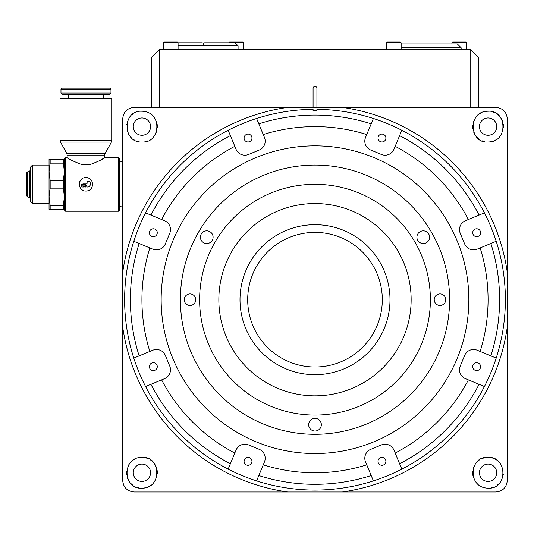 <?xml version="1.0" encoding="UTF-8"?>
<svg xmlns="http://www.w3.org/2000/svg" width="534" height="534" viewBox="0 0 534 534"><rect width="100%" height="100%" fill="white"/><g stroke="black" fill="none" stroke-linecap="round" stroke-linejoin="round"><path stroke-width="0.8" d="M202.313 42.773L178.082 42.773L202.313 42.773M178.082 45.851L238.077 45.851L235 42.773L204.615 42.773M238.077 45.851L238.077 49.702M159.232 49.702L470.761 49.702L470.761 107.387L342.261 107.387L495.759 107.387C502.814 108.095 506.659 111.94 507.3 118.928L507.3 272.427A194.222 194.222 0 0 0 342.261 107.387L287.733 107.387A194.222 194.222 0 0 0 122.7 272.427L122.7 118.928C123.401 111.873 127.246 108.028 134.234 107.387L287.733 107.387L151.543 107.387L151.543 57.392L159.232 49.702L159.232 107.387M478.457 107.387L478.457 57.392L470.761 49.702M488.069 117.967A8.651 8.651 0 0 0 479.419 126.618A8.651 8.651 0 0 0 488.069 135.276A8.651 8.651 0 0 0 496.72 126.618A8.651 8.651 0 0 0 488.069 117.967M491.293 141.664A15.386 15.386 0 0 1 488.069 142.004C508.648 142.418 507.1 109.57 488.069 111.239A15.386 15.386 0 0 0 484.845 111.579M481.728 112.601A15.386 15.386 0 0 0 478.885 114.283M476.435 116.559A15.386 15.386 0 0 0 475.814 117.32M473.605 121.378A15.386 15.386 0 0 0 473.271 122.426M472.717 125.69A15.386 15.386 0 0 0 472.857 128.928M473.665 132.025A15.386 15.386 0 0 0 475.053 134.815M476.955 137.251A15.386 15.386 0 0 0 479.278 139.247M481.968 140.742A15.386 15.386 0 0 0 484.912 141.677M491.213 111.559A15.386 15.386 0 0 1 494.17 112.5M496.874 114.002A15.386 15.386 0 0 1 499.217 116.018M501.119 118.475A15.386 15.386 0 0 1 502.501 121.285M503.288 124.375A15.386 15.386 0 0 1 503.422 127.599M501.613 133.921A15.386 15.386 0 0 1 499.717 136.671M497.274 138.947A15.386 15.386 0 0 1 494.424 140.629M488.069 111.239C467.497 110.798 469.072 143.773 488.069 142.004M141.924 142.004C160.42 143.793 163.177 111.606 141.924 111.239C122.079 109.804 122.279 143.112 141.924 142.004M507.3 326.955L507.3 480.453C506.592 487.509 502.748 491.353 495.759 491.994L342.261 491.994A194.222 194.222 0 0 0 507.3 326.955L507.3 272.427M488.069 488.149C507.914 489.578 507.714 456.27 488.069 457.378C469.573 455.589 466.816 487.776 488.069 488.149M122.7 480.453C123.334 487.442 127.185 491.287 134.234 491.994L287.733 491.994A194.222 194.222 0 0 1 122.7 326.955L122.7 480.453M141.924 457.378C121.352 456.964 122.893 489.818 141.924 488.149C162.503 488.583 160.928 455.609 141.924 457.378A15.386 15.386 0 0 0 138.7 457.718M141.924 488.149A15.386 15.386 0 0 0 145.148 487.802M148.265 486.781A15.386 15.386 0 0 0 151.115 485.099M153.565 482.829A15.386 15.386 0 0 0 154.186 482.062M156.389 478.01A15.386 15.386 0 0 0 156.729 476.962M157.283 473.698A15.386 15.386 0 0 0 157.136 470.461M156.328 467.363A15.386 15.386 0 0 0 154.947 464.567M153.044 462.13A15.386 15.386 0 0 0 150.721 460.141M148.031 458.639A15.386 15.386 0 0 0 145.081 457.705M138.78 487.822A15.386 15.386 0 0 1 135.823 486.881M133.12 485.379A15.386 15.386 0 0 1 130.783 483.363M128.874 480.907A15.386 15.386 0 0 1 127.499 478.097M126.705 475.006A15.386 15.386 0 0 1 126.571 471.782M128.387 465.468A15.386 15.386 0 0 1 130.276 462.711M132.726 460.435A15.386 15.386 0 0 1 135.576 458.753M141.924 481.414A8.651 8.651 0 0 1 133.273 472.764A8.651 8.651 0 0 1 141.924 464.106A8.651 8.651 0 0 1 150.581 472.764A8.651 8.651 0 0 1 141.924 481.414M138.713 111.573A15.386 15.386 0 0 0 137.825 111.793M132.946 114.129A15.386 15.386 0 0 0 132.405 114.536M131.017 115.771A15.386 15.386 0 0 0 130.596 116.212M127.519 121.231A15.386 15.386 0 0 0 127.386 121.605M126.705 124.382A15.386 15.386 0 0 0 126.658 124.729M127.072 130.61A15.386 15.386 0 0 0 127.252 131.231M128.307 133.774A15.386 15.386 0 0 0 128.601 134.308M130.596 137.024A15.386 15.386 0 0 0 131.184 137.632M133.079 139.2A15.386 15.386 0 0 0 134.955 140.335M135.876 140.762A15.386 15.386 0 0 0 138.86 141.697M143.78 111.346A15.386 15.386 0 0 1 145.034 111.553M150.855 114.089A15.386 15.386 0 0 1 151.262 114.389M152.357 115.311A15.386 15.386 0 0 1 153.278 116.238M156.515 121.732A15.386 15.386 0 0 1 157.276 127.699M156.796 130.576A15.386 15.386 0 0 1 155.794 133.273M150.561 139.354A15.386 15.386 0 0 1 150.174 139.608M147.624 140.909A15.386 15.386 0 0 1 144.847 141.724M141.924 117.967A8.651 8.651 0 0 0 133.273 126.618A8.651 8.651 0 0 0 141.924 135.276A8.651 8.651 0 0 0 150.581 126.618A8.651 8.651 0 0 0 141.924 117.967M486.214 488.036A15.386 15.386 0 0 1 484.959 487.829M479.138 485.293A15.386 15.386 0 0 1 478.738 484.992M477.643 484.071A15.386 15.386 0 0 1 476.715 483.143M473.484 477.656A15.386 15.386 0 0 1 472.724 471.682M473.204 468.805A15.386 15.386 0 0 1 474.199 466.109M479.439 460.028A15.386 15.386 0 0 1 479.826 459.774M482.376 458.472A15.386 15.386 0 0 1 485.146 457.658M491.287 487.809A15.386 15.386 0 0 0 492.174 487.589M497.054 485.252A15.386 15.386 0 0 0 497.588 484.845M498.976 483.61A15.386 15.386 0 0 0 499.397 483.17M502.481 478.15A15.386 15.386 0 0 0 502.614 477.776M503.288 475A15.386 15.386 0 0 0 503.335 474.653M502.928 468.772A15.386 15.386 0 0 0 502.748 468.151M501.686 465.608A15.386 15.386 0 0 0 501.393 465.074M499.403 462.357A15.386 15.386 0 0 0 498.809 461.75M496.92 460.181A15.386 15.386 0 0 0 495.038 459.046M494.124 458.619A15.386 15.386 0 0 0 491.14 457.685M488.069 481.414A8.651 8.651 0 0 0 496.72 472.764A8.651 8.651 0 0 0 488.069 464.106A8.651 8.651 0 0 0 479.419 472.764A8.651 8.651 0 0 0 488.069 481.414M287.733 491.994L342.261 491.994M122.7 272.427L122.7 326.955M507.3 421.8L507.3 408.343L507.3 421.8M507.3 191.038L507.3 177.582L507.3 191.038M315 366.998A67.304 67.304 0 0 0 382.304 299.694A67.304 67.304 0 0 0 315 232.383A67.304 67.304 0 0 0 247.696 299.694A67.304 67.304 0 0 0 315 366.998A67.304 67.304 0 0 0 382.304 299.694A67.304 67.304 0 0 0 315 232.383A67.304 67.304 0 0 0 247.696 299.694A67.304 67.304 0 0 0 315 366.998M315 395.841A96.153 96.153 0 0 1 218.847 299.694A96.153 96.153 0 0 1 315 203.541A96.153 96.153 0 0 1 411.147 299.694A96.153 96.153 0 0 1 315 395.841M315 184.31A115.384 115.384 0 0 1 430.377 299.694A115.384 115.384 0 0 1 315 415.072A115.384 115.384 0 0 1 199.616 299.694A115.384 115.384 0 0 1 315 184.31M315 145.849A153.839 153.839 0 0 1 468.839 299.694A153.839 153.839 0 0 1 315 453.533A153.839 153.839 0 0 1 161.155 299.694A153.839 153.839 0 0 1 315 145.849M315 165.079A134.608 134.608 0 0 1 449.608 299.694A134.608 134.608 0 0 1 315 434.302A134.608 134.608 0 0 1 180.385 299.694A134.608 134.608 0 0 1 315 165.079M149.847 351.445L133.8 358.094A190.378 190.378 0 0 1 133.8 241.288L139.147 243.504A184.61 184.61 0 0 0 139.147 355.878L133.8 358.094A190.378 190.378 0 0 0 145.575 386.523L150.922 384.306A184.61 184.61 0 0 0 230.381 463.766L228.172 469.112A190.378 190.378 0 0 1 145.575 386.523L164.552 378.659A9.612 9.612 0 0 0 169.759 366.097L165.34 355.437A9.612 9.612 0 0 0 152.777 350.231L149.847 351.445A173.069 173.069 0 0 1 149.847 247.936L152.777 249.151A9.612 9.612 0 0 0 165.34 243.945L169.759 233.285A9.612 9.612 0 0 0 164.552 220.722L161.622 219.507A173.069 173.069 0 0 1 234.813 146.316L236.028 149.246A9.612 9.612 0 0 0 248.59 154.446L259.25 150.034A9.612 9.612 0 0 0 264.457 137.472L256.594 118.495A190.378 190.378 0 0 0 228.172 130.269L234.813 146.316M161.622 219.507L145.575 212.859A190.378 190.378 0 0 0 133.8 241.288L149.847 247.936M234.813 453.066L228.172 469.112A190.378 190.378 0 0 0 373.399 480.887L371.183 475.54L373.399 480.887A190.378 190.378 0 0 0 401.828 469.112L399.612 463.766A184.61 184.61 0 0 0 479.078 384.306L484.425 386.523A190.378 190.378 0 0 1 401.828 469.112L393.965 450.135A9.612 9.612 0 0 0 381.403 444.935L370.743 449.348A9.612 9.612 0 0 0 365.543 461.91L371.183 475.54A184.61 184.61 0 0 1 258.81 475.54L264.457 461.91A9.612 9.612 0 0 0 259.25 449.348L248.59 444.935A9.612 9.612 0 0 0 236.028 450.135L234.813 453.066A173.069 173.069 0 0 1 161.622 379.874M366.758 464.84A173.069 173.069 0 0 1 263.242 464.84M468.378 379.874L484.425 386.523A190.378 190.378 0 0 0 496.199 358.094L490.846 355.878A184.61 184.61 0 0 0 490.846 243.504L496.199 241.288A190.378 190.378 0 0 1 496.199 358.094L477.216 350.231A9.612 9.612 0 0 0 464.653 355.437L460.241 366.097A9.612 9.612 0 0 0 465.448 378.659L468.378 379.874A173.069 173.069 0 0 1 395.18 453.066M480.153 247.936L496.199 241.288A190.378 190.378 0 0 0 484.425 212.859L479.078 215.075A184.61 184.61 0 0 0 399.612 135.616L401.828 130.269A190.378 190.378 0 0 1 484.425 212.859L465.448 220.722A9.612 9.612 0 0 0 460.241 233.285L464.653 243.945A9.612 9.612 0 0 0 477.216 249.151L480.153 247.936A173.069 173.069 0 0 1 480.153 351.445M395.18 146.316L401.828 130.269A190.378 190.378 0 0 0 373.399 118.495L371.183 123.841A184.61 184.61 0 0 0 258.81 123.841L256.594 118.495A190.378 190.378 0 0 1 313.078 109.323L313.078 110.478L316.922 110.478L316.922 109.323A190.378 190.378 0 0 1 373.399 118.495L365.543 137.472A9.612 9.612 0 0 0 370.743 150.034L381.403 154.446A9.612 9.612 0 0 0 393.965 149.246L395.18 146.316A173.069 173.069 0 0 1 468.378 219.507M263.242 134.541A173.069 173.069 0 0 1 366.758 134.541M230.381 135.616A184.61 184.61 0 0 0 150.922 215.075L145.575 212.859A190.378 190.378 0 0 1 228.172 130.269L230.381 135.616M315 418.342A6.348 6.348 0 0 0 308.652 424.69A6.348 6.348 0 0 0 315 431.031A6.348 6.348 0 0 0 321.341 424.69A6.348 6.348 0 0 0 315 418.342M212.245 240.367A6.348 6.348 0 0 0 209.922 231.696A6.348 6.348 0 0 0 201.251 234.019A6.348 6.348 0 0 0 203.574 242.69A6.348 6.348 0 0 0 212.245 240.367M417.755 240.367A6.348 6.348 0 0 0 426.419 242.69A6.348 6.348 0 0 0 428.742 234.019A6.348 6.348 0 0 0 420.078 231.696A6.348 6.348 0 0 0 417.755 240.367M190.004 293.92A5.767 5.767 0 0 0 184.237 299.694A5.767 5.767 0 0 0 190.004 305.461A5.767 5.767 0 0 0 195.771 299.694A5.767 5.767 0 0 0 190.004 293.92M439.996 305.461A5.767 5.767 0 0 0 445.763 299.694A5.767 5.767 0 0 0 439.996 293.92A5.767 5.767 0 0 0 434.222 299.694A5.767 5.767 0 0 0 439.996 305.461M248.036 134.087A3.945 3.945 0 0 0 244.091 138.026A3.945 3.945 0 0 0 248.036 141.971A3.945 3.945 0 0 0 251.975 138.026A3.945 3.945 0 0 0 248.036 134.087M153.338 228.786A3.945 3.945 0 0 0 149.393 232.731A3.945 3.945 0 0 0 153.338 236.669A3.945 3.945 0 0 0 157.276 232.731A3.945 3.945 0 0 0 153.338 228.786M258.81 475.54L256.594 480.887L258.81 475.54M153.338 362.713A3.945 3.945 0 0 0 149.393 366.651A3.945 3.945 0 0 0 153.338 370.596A3.945 3.945 0 0 0 157.276 366.651A3.945 3.945 0 0 0 153.338 362.713M248.036 457.411A3.945 3.945 0 0 0 244.091 461.356A3.945 3.945 0 0 0 248.036 465.294A3.945 3.945 0 0 0 251.975 461.356A3.945 3.945 0 0 0 248.036 457.411M381.964 457.411A3.945 3.945 0 0 0 378.019 461.356A3.945 3.945 0 0 0 381.964 465.294A3.945 3.945 0 0 0 385.902 461.356A3.945 3.945 0 0 0 381.964 457.411M476.662 362.713A3.945 3.945 0 0 0 472.717 366.651A3.945 3.945 0 0 0 476.662 370.596A3.945 3.945 0 0 0 480.607 366.651A3.945 3.945 0 0 0 476.662 362.713M476.662 228.786A3.945 3.945 0 0 0 472.717 232.731A3.945 3.945 0 0 0 476.662 236.669A3.945 3.945 0 0 0 480.607 232.731A3.945 3.945 0 0 0 476.662 228.786M381.964 134.087A3.945 3.945 0 0 0 378.019 138.026A3.945 3.945 0 0 0 381.964 141.971A3.945 3.945 0 0 0 385.902 138.026A3.945 3.945 0 0 0 381.964 134.087M119.623 206.278A3.077 3.077 0 0 0 122.7 206.498M122.7 162.122A3.077 3.077 0 0 0 119.623 162.343M119.623 210.076L119.623 158.545L118.468 157.39L118.468 211.23L119.623 210.076M65.582 157.39L65.582 211.23L64.427 210.076L64.427 158.545L65.582 157.39L67.124 157.39L67.124 155.08A3.771 3.771 0 0 0 66.617 153.198L105.318 153.198A3.771 3.771 0 0 0 104.811 155.08L104.811 157.39L118.468 157.39M65.582 211.23L118.468 211.23M101.353 159.686L103.042 158.598M104.811 157.39C104.551 158.458 99.564 160.894 89.852 164.692L82.082 164.692C72.644 161.034 67.658 158.598 67.124 157.39M85.967 191.038C77.343 191.466 77.23 177.181 85.967 177.582C94.591 177.154 94.705 191.439 85.967 191.038M63.319 180.465L64.427 171.808L63.319 163.157L50.156 163.157L49.048 171.808L49.048 196.812L50.156 205.463L63.319 205.463L64.427 196.812L63.319 188.155L63.319 180.465L50.156 180.465L49.048 171.808L49.048 159.312L64.427 159.312M63.319 163.157L63.319 159.312M32.507 203.541L30.585 201.618L30.585 167.002L32.507 165.079L32.507 203.541L49.048 203.541L49.048 196.812L50.156 188.155L63.319 188.155M64.427 209.308L63.319 209.308L63.319 205.463M49.048 196.812L49.048 209.308L63.319 209.308M50.156 159.312L50.156 163.157M50.156 180.465L50.156 188.155M50.156 205.463L50.156 209.308M32.507 165.079L49.048 165.079M30.585 199.082A1.535 1.535 0 0 0 29.31 197.567L29.31 171.054L27.588 171.888L27.588 196.732L26.7 195.851L26.7 172.769L27.588 171.888M30.585 169.538A1.535 1.535 0 0 1 29.31 171.054M29.31 197.567L27.588 196.732M88.243 177.976A6.728 6.728 0 0 1 90.266 179.13M92.596 183.149A6.728 6.728 0 0 1 92.696 184.25M92.182 186.893A6.728 6.728 0 0 1 91.808 187.654M90.867 188.923A6.728 6.728 0 0 1 90.313 189.45M88.27 190.638A6.728 6.728 0 0 1 86.735 190.998M83.691 190.645A6.728 6.728 0 0 1 81.669 189.49M79.339 185.472A6.728 6.728 0 0 1 79.239 184.37M79.753 181.727A6.728 6.728 0 0 1 80.127 180.973M81.068 179.698A6.728 6.728 0 0 1 81.622 179.17M83.664 177.989A6.728 6.728 0 0 1 85.2 177.622M83.658 187L82.503 187A0.768 0.768 0 0 1 81.735 186.232L81.735 184.697A0.768 0.768 0 0 1 82.223 183.923L83.658 187M84.719 187L83.284 183.923L84.532 183.923L85.967 187L84.719 187M90.199 184.697A2.31 2.31 0 0 1 87.89 187L87.029 187L85.594 183.923L86.354 183.923A0.768 0.768 0 0 0 87.122 183.155L87.122 182.388A0.768 0.768 0 0 1 87.89 181.62L89.432 181.62A0.768 0.768 0 0 1 90.199 182.388L90.199 184.697M105.318 153.198L111.426 142.084L60.509 142.084A3.771 3.771 0 0 1 60.008 140.195L60.008 98.543L111.926 98.543L111.926 140.195A3.771 3.771 0 0 1 111.426 142.084M66.617 153.198L60.509 142.084M103.656 98.543L103.656 94.311M68.279 98.543L68.279 94.311M60.969 93.063L62.218 94.311L109.717 94.311L110.965 93.063L110.965 89.412A1.248 1.248 0 0 0 109.717 88.157L62.218 88.157A1.248 1.248 0 0 0 60.969 89.412L60.969 93.063L110.965 93.063M101.353 88.157L70.581 88.157M316.922 107.387L316.922 88.157A1.922 1.922 0 0 0 315 86.234A1.922 1.922 0 0 0 313.078 88.157L313.078 107.387M401.147 47.78L461.149 47.78L461.149 49.702M461.149 47.78L457.304 43.928L401.147 43.928M451.53 43.928L411.621 43.928M390.514 42.006L397.176 42.006M395.507 42.006L387.304 42.006L386.536 42.773L401.147 42.773L401.147 49.702M455.896 42.006L460.889 42.006M232.824 42.006L242.696 42.006L229.613 42.006L228.846 42.773M169.104 42.006L174.104 42.006M264.524 134.141L263.996 134.308M263.963 134.314L264.731 134.081M203.461 45.851L203.461 42.987M315 374.688A75 75 0 0 0 389.994 299.694A75 75 0 0 0 315 224.694A75 75 0 0 0 240 299.694A75 75 0 0 0 315 374.688M104.811 155.08L67.124 155.08M82.082 164.692L89.852 164.692M60.008 140.195L111.926 140.195M110.965 89.412L60.969 89.412M451.918 43.928L451.918 42.773L466.529 42.773L466.529 49.702M235 42.773L243.464 42.773L243.464 49.702M163.464 49.702L163.464 42.773L178.082 42.773L178.082 49.702M386.536 42.773L386.536 49.702M393.845 42.006L400.38 42.006L401.147 42.773M451.918 42.773L452.685 42.006L465.761 42.006L466.529 42.773M462.557 42.006L465.761 42.006M243.464 42.773L242.696 42.006M163.464 42.773L164.232 42.006L177.308 42.006L178.082 42.773"/></g></svg>
